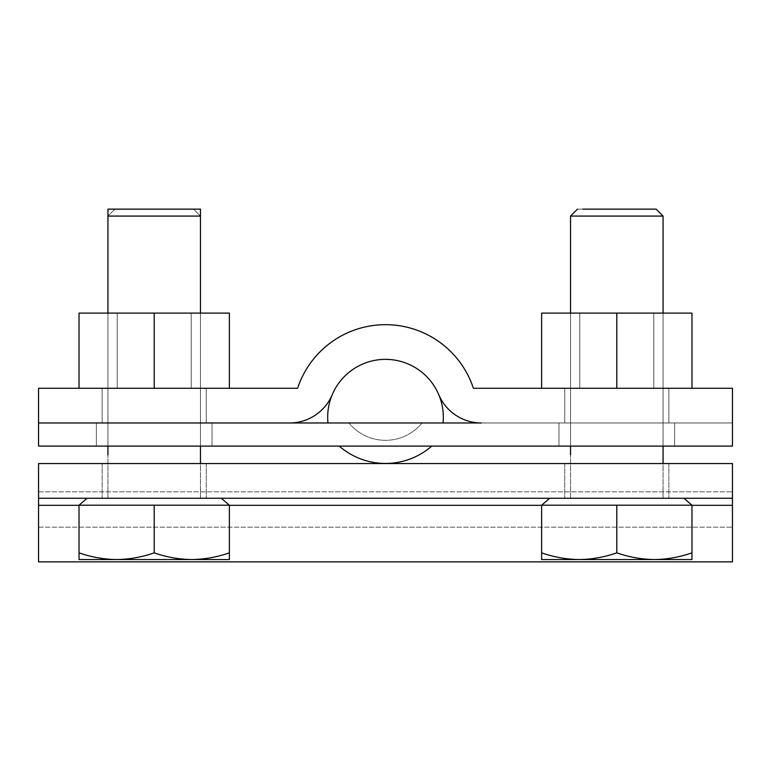 <?xml version="1.0" encoding="UTF-8"?>
<svg xmlns="http://www.w3.org/2000/svg" width="771" height="771" viewBox="0 0 771 771"><rect width="100%" height="100%" fill="white"/><g stroke="black" fill="none" stroke-linecap="round" stroke-linejoin="round"><path stroke-width="0.58" stroke-dasharray="3.85 2.89" d="M102.157 422.971L102.157 388.276L206.243 388.276L102.157 388.276L206.243 388.276L102.157 388.276L206.243 388.276L102.157 388.276L206.243 388.276L102.157 388.276L102.157 422.971L206.243 422.971L206.243 388.276L206.243 422.971L102.157 422.971L206.243 422.971L102.157 422.971L102.157 388.276L102.157 422.971L206.243 422.971L206.243 388.276L206.243 422.971L102.157 422.971M38.55 388.276L297.616 388.276A92.52 92.52 0 0 1 473.384 388.276L732.45 388.276L732.45 422.971L38.55 422.971L38.55 388.276L297.616 388.276A92.52 92.52 0 0 1 473.384 388.276L732.45 388.276L732.45 422.971L327.964 422.971A57.825 57.825 0 0 1 385.5 359.363A57.825 57.825 0 0 1 443.036 422.971L732.45 422.971L732.45 446.101L732.45 422.971L481.393 422.971A46.26 46.26 0 0 1 438.776 394.704A57.825 57.825 0 0 0 332.224 394.704A46.26 46.26 0 0 1 289.607 422.971L38.55 422.971L38.55 446.101L732.45 446.101L38.55 446.101L38.55 388.276M564.758 422.971L564.758 388.276L668.842 388.276L564.758 388.276L668.842 388.276L564.758 388.276L668.842 388.276L564.758 388.276L668.842 388.276L564.758 388.276L564.758 422.971L668.842 422.971L668.842 388.276L668.842 422.971L564.758 422.971L668.842 422.971L564.758 422.971L564.758 388.276L564.758 422.971L668.842 422.971L668.842 388.276L668.842 422.971L564.758 422.971M154.2 498.259L102.157 498.259L154.2 498.259M154.2 463.564L102.157 463.564L154.2 463.564M616.8 498.259L564.758 498.259L616.8 498.259M38.55 505.323L38.55 561.866L38.55 498.259L732.45 498.259L732.45 561.866L732.45 498.259L38.55 498.259L732.45 498.259L732.45 463.564L38.55 463.564L38.55 498.259L732.45 498.259L38.55 498.259L732.45 498.259L732.45 463.564L732.45 469.346L732.45 463.564L38.55 463.564L732.45 463.564L38.55 463.564L732.45 463.564L732.45 527.171L732.45 463.564L38.55 463.564L38.55 505.323L732.45 505.323M616.8 463.564L564.758 463.564L616.8 463.564M38.55 469.346L38.55 527.171L38.55 469.346M96.105 498.259L221.277 498.259L96.105 498.259M114.137 498.259L200.46 498.259L114.137 498.259M219.301 505.198L79.028 505.198L229.373 505.198L79.028 505.198L229.373 505.198L79.028 505.198L79.028 552.836C91.286 557.134 103.815 559.37 116.614 559.553L79.028 559.553L79.028 552.836L79.028 559.553L191.786 559.553C204.585 559.37 217.114 557.134 229.373 552.836C217.114 557.134 204.585 559.37 191.786 559.553L116.614 559.553C129.412 559.37 141.941 557.134 154.2 552.836C166.459 557.134 178.988 559.37 191.786 559.553C178.988 559.37 166.459 557.134 154.2 552.836C141.941 557.134 129.412 559.37 116.614 559.553C103.815 559.37 91.286 557.134 79.028 552.836L79.028 505.198L79.028 552.836C91.286 557.134 103.815 559.37 116.614 559.553L79.028 559.553L79.028 552.836C91.286 557.134 103.815 559.37 116.614 559.553C129.412 559.37 141.941 557.134 154.2 552.836L154.2 505.198L79.028 505.198L79.028 552.836C91.286 557.134 103.815 559.37 116.614 559.553L79.028 559.553L79.028 505.198L79.028 552.836C91.286 557.134 103.815 559.37 116.614 559.553C129.412 559.37 141.941 557.134 154.2 552.836L154.2 505.198L191.786 505.198L116.614 505.198L154.2 505.198L154.2 552.836C166.459 557.134 178.988 559.37 191.786 559.553C204.585 559.37 217.114 557.134 229.373 552.836L229.373 505.198L116.614 505.198L229.373 505.198L154.2 505.198L154.2 552.836C166.459 557.134 178.988 559.37 191.786 559.553L79.028 559.553L191.786 559.553C204.585 559.37 217.114 557.134 229.373 552.836L229.373 505.198L219.301 505.198M120.151 209.134L193.521 209.134L120.151 209.134M114.137 216.073L200.46 216.073L114.137 216.073M219.301 559.553L116.614 559.553C129.412 559.37 141.941 557.134 154.2 552.836L154.2 505.198L154.2 552.836C166.459 557.134 178.988 559.37 191.786 559.553C204.585 559.37 217.114 557.134 229.373 552.836L229.373 559.553L116.614 559.553C129.412 559.37 141.941 557.134 154.2 552.836C166.459 557.134 178.988 559.37 191.786 559.553C204.585 559.37 217.114 557.134 229.373 552.836L229.373 505.198L191.786 505.198L229.373 505.198L229.373 559.553L219.301 559.553M200.46 216.073L107.94 216.073L107.94 454.89L107.94 209.134L200.46 209.134L107.94 209.134L200.46 209.134L200.46 454.89L200.46 216.073L193.521 209.134L200.46 216.073M558.975 446.101L674.625 446.101L558.975 446.101L674.625 446.101L558.975 446.101L674.625 446.101L558.975 446.101L674.625 446.101L558.975 446.101L558.975 422.971L674.625 422.971L558.975 422.971L674.625 422.971L558.975 422.971L558.975 446.101L558.975 422.971L674.625 422.971L674.625 446.101L674.625 422.971L558.975 422.971L674.625 422.971L558.975 422.971L558.975 446.101M96.375 446.101L212.025 446.101L96.375 446.101L212.025 446.101L96.375 446.101L212.025 446.101L96.375 446.101L212.025 446.101L96.375 446.101L96.375 422.971L212.025 422.971L96.375 422.971L212.025 422.971L96.375 422.971L96.375 446.101L96.375 422.971L212.025 422.971L212.025 446.101L212.025 422.971L96.375 422.971L212.025 422.971L96.375 422.971L96.375 446.101M339.24 446.101L431.76 446.101A70.354 70.354 0 0 1 339.24 446.101L431.76 446.101A70.354 70.354 0 0 1 339.24 446.101M348.926 422.971L422.074 422.971A47.224 47.224 0 0 1 348.926 422.971L422.074 422.971A47.224 47.224 0 0 1 348.926 422.971L422.074 422.971L348.926 422.971A47.224 47.224 0 0 0 385.5 440.318A47.224 47.224 0 0 1 348.926 422.971M541.627 388.276L541.627 313.103L691.972 313.103L541.627 313.103L541.627 388.276L616.8 388.276L616.8 313.103L541.627 313.103L541.627 388.276L691.972 388.276L691.972 313.103L541.627 313.103L541.627 388.276L541.627 313.103L541.627 388.276L616.8 388.276L616.8 313.103L616.8 388.276L541.627 388.276L691.972 388.276L691.972 313.103L616.8 313.103L616.8 388.276L541.627 388.276L691.972 388.276L616.8 388.276L616.8 313.103L616.8 388.276L691.972 388.276L691.972 313.103L691.972 388.276L541.627 388.276M570.54 313.103L663.06 313.103L570.54 313.103L663.06 313.103L570.54 313.103L663.06 313.103L570.54 313.103L663.06 313.103L570.54 313.103L570.54 446.101L570.54 313.103M570.54 388.276L663.06 388.276L570.54 388.276M653.808 388.276L579.792 388.276L653.808 388.276L579.792 388.276L653.808 388.276L579.792 388.276L653.808 388.276L579.792 388.276L653.808 388.276L653.808 313.103L579.792 313.103L653.808 313.103L579.792 313.103L579.792 388.276L579.792 313.103L653.808 313.103L653.808 388.276L653.808 313.103L579.792 313.103L653.808 313.103L579.792 313.103L579.792 388.276L579.792 313.103L653.808 313.103L653.808 388.276M79.028 388.276L79.028 313.103L154.2 313.103L79.028 313.103L154.2 313.103L79.028 313.103L79.028 388.276L154.2 388.276L154.2 313.103L229.373 313.103L79.028 313.103L79.028 388.276L229.373 388.276L229.373 313.103L79.028 313.103L79.028 388.276L79.028 313.103L79.028 388.276L154.2 388.276L79.028 388.276L154.2 388.276L154.2 313.103L154.2 388.276L229.373 388.276L79.028 388.276L154.2 388.276L154.2 313.103L154.2 388.276L229.373 388.276L229.373 313.103L154.2 313.103L154.2 388.276L229.373 388.276L229.373 313.103L229.373 388.276L79.028 388.276M107.94 313.103L200.46 313.103L107.94 313.103L200.46 313.103L107.94 313.103L200.46 313.103L107.94 313.103L200.46 313.103L107.94 313.103L107.94 446.101L107.94 313.103M107.94 388.276L200.46 388.276L107.94 388.276M191.208 388.276L117.192 388.276L191.208 388.276L117.192 388.276L191.208 388.276L117.192 388.276L191.208 388.276L117.192 388.276L191.208 388.276L191.208 313.103L117.192 313.103L191.208 313.103L117.192 313.103L117.192 388.276L117.192 313.103L191.208 313.103L191.208 388.276L191.208 313.103L117.192 313.103L191.208 313.103L117.192 313.103L117.192 388.276L117.192 313.103L191.208 313.103L191.208 388.276M558.705 498.259L683.877 498.259L558.705 498.259M576.737 498.259L663.06 498.259L576.737 498.259M681.901 505.198L541.627 505.198L691.972 505.198L541.627 505.198L691.972 505.198L541.627 505.198L541.627 552.836C553.886 557.134 566.415 559.37 579.214 559.553L541.627 559.553L541.627 552.836L541.627 559.553L654.386 559.553C667.185 559.37 679.714 557.134 691.972 552.836C679.714 557.134 667.185 559.37 654.386 559.553L579.214 559.553C592.012 559.37 604.541 557.134 616.8 552.836C629.059 557.134 641.588 559.37 654.386 559.553C641.588 559.37 629.059 557.134 616.8 552.836C604.541 557.134 592.012 559.37 579.214 559.553C566.415 559.37 553.886 557.134 541.627 552.836L541.627 505.198L541.627 552.836C553.886 557.134 566.415 559.37 579.214 559.553L541.627 559.553L541.627 552.836L541.627 559.553L579.214 559.553C592.012 559.37 604.541 557.134 616.8 552.836L616.8 505.198L541.627 505.198L541.627 552.836C553.886 557.134 566.415 559.37 579.214 559.553L541.627 559.553L541.627 552.836L541.627 559.553L654.386 559.553C667.185 559.37 679.714 557.134 691.972 552.836L691.972 505.198L579.214 505.198L654.386 505.198L616.8 505.198L616.8 552.836C629.059 557.134 641.588 559.37 654.386 559.553L579.214 559.553C592.012 559.37 604.541 557.134 616.8 552.836L616.8 505.198L616.8 552.836C629.059 557.134 641.588 559.37 654.386 559.553C667.185 559.37 679.714 557.134 691.972 552.836L691.972 505.198L681.901 505.198M582.751 209.134L656.121 209.134L582.751 209.134M576.737 216.073L663.06 216.073L576.737 216.073M579.214 559.553C592.012 559.37 604.541 557.134 616.8 552.836C604.541 557.134 592.012 559.37 579.214 559.553L654.386 559.553C641.588 559.37 629.059 557.134 616.8 552.836C629.059 557.134 641.588 559.37 654.386 559.553L691.972 559.553L691.972 505.198L654.386 505.198L691.972 505.198L691.972 552.836C679.714 557.134 667.185 559.37 654.386 559.553C667.185 559.37 679.714 557.134 691.972 552.836L691.972 559.553L691.972 552.836L691.972 559.553L579.214 559.553C566.415 559.37 553.886 557.134 541.627 552.836L541.627 505.198L541.627 552.836C553.886 557.134 566.415 559.37 579.214 559.553L541.627 559.553L541.627 552.836M38.55 491.831L38.55 527.171L38.55 463.564L38.55 491.831L732.45 491.831L38.55 491.831M229.373 552.836L229.373 505.198L229.373 552.836M656.121 209.134L577.479 209.134L570.54 216.073L656.863 216.073L570.54 216.073L570.54 454.89L570.54 216.073L577.479 209.134L656.121 209.134L663.06 216.073L656.863 216.073L663.06 216.073L663.06 454.89L663.06 216.073L656.121 209.134M616.8 552.836L616.8 505.198L616.8 552.836M229.373 388.276L229.373 313.103L229.373 388.276L154.2 388.276L229.373 388.276M691.972 388.276L691.972 313.103L691.972 388.276L616.8 388.276L691.972 388.276M422.074 422.971A47.224 47.224 0 0 1 385.5 440.318A47.224 47.224 0 0 0 422.074 422.971M674.625 422.971L674.625 446.101L674.625 422.971M212.025 422.971L212.025 446.101L212.025 422.971M79.028 505.323L229.373 505.323M541.627 505.323L691.972 505.323M102.157 463.564L102.157 498.259L102.157 463.564M564.758 463.564L564.758 498.259L564.758 463.564M668.842 463.564L668.842 498.259L668.842 463.564M206.243 463.564L206.243 498.259L206.243 463.564M38.55 527.171L732.45 527.171L38.55 527.171M87.123 498.259L79.028 505.198L87.123 498.259M200.46 498.259L200.46 454.89L200.46 498.259M221.277 498.259L229.373 505.198L221.277 498.259M114.879 209.134L107.94 216.073L114.879 209.134M107.94 498.259L107.94 454.89L107.94 498.259M200.46 446.101L200.46 313.103L200.46 446.101M549.723 498.259L541.627 505.198L549.723 498.259M663.06 498.259L663.06 454.89L663.06 498.259M683.877 498.259L691.972 505.198L683.877 498.259M570.54 498.259L570.54 454.89L570.54 498.259M663.06 446.101L663.06 313.103L663.06 446.101"/><path stroke-width="1.16" d="M38.55 388.276L297.616 388.276A92.52 92.52 0 0 1 473.384 388.276L732.45 388.276L732.45 446.101L38.55 446.101L38.55 388.276L297.616 388.276A92.52 92.52 0 0 1 473.384 388.276L732.45 388.276L732.45 446.101L38.55 446.101L38.55 422.971L327.964 422.971A57.825 57.825 0 0 1 385.5 359.363A57.825 57.825 0 0 1 443.036 422.971L38.55 422.971L38.55 388.276M732.45 498.259L38.55 498.259L38.55 561.866L732.45 561.866L732.45 498.259L38.55 498.259L38.55 463.564L732.45 463.564L732.45 498.259L732.45 463.564L38.55 463.564L38.55 561.866L732.45 561.866L732.45 498.259M191.786 559.553L229.373 559.553L229.373 552.836C217.114 557.134 204.585 559.37 191.786 559.553C178.988 559.37 166.459 557.134 154.2 552.836C141.941 557.134 129.412 559.37 116.614 559.553L229.373 559.553L229.373 505.198L191.786 505.198L229.373 505.198L229.373 552.836C217.114 557.134 204.585 559.37 191.786 559.553C178.988 559.37 166.459 557.134 154.2 552.836L154.2 505.198L191.786 505.198L116.614 505.198L154.2 505.198L154.2 552.836C141.941 557.134 129.412 559.37 116.614 559.553C103.815 559.37 91.286 557.134 79.028 552.836L79.028 559.553L191.786 559.553M114.137 216.073L200.46 216.073L200.46 313.103L200.46 209.134L107.94 209.134L107.94 313.103L107.94 216.073L114.137 216.073M79.028 505.198L116.614 505.198L79.028 505.198L79.028 559.553L116.614 559.553C103.815 559.37 91.286 557.134 79.028 552.836L79.028 505.198L87.123 498.259L79.028 505.198M431.76 446.101A70.354 70.354 0 0 1 339.24 446.101A70.354 70.354 0 0 0 431.76 446.101M541.627 388.276L541.627 313.103L691.972 313.103L691.972 388.276L691.972 313.103L616.8 313.103L616.8 388.276L616.8 313.103L541.627 313.103L541.627 388.276M79.028 388.276L79.028 313.103L229.373 313.103L229.373 388.276L229.373 313.103L154.2 313.103L154.2 388.276L154.2 313.103L79.028 313.103L79.028 388.276M654.386 559.553L691.972 559.553L691.972 552.836C679.714 557.134 667.185 559.37 654.386 559.553C641.588 559.37 629.059 557.134 616.8 552.836C604.541 557.134 592.012 559.37 579.214 559.553L691.972 559.553L691.972 505.198L654.386 505.198L691.972 505.198L691.972 552.836C679.714 557.134 667.185 559.37 654.386 559.553C641.588 559.37 629.059 557.134 616.8 552.836L616.8 505.198L654.386 505.198L579.214 505.198L616.8 505.198L616.8 552.836C604.541 557.134 592.012 559.37 579.214 559.553C566.415 559.37 553.886 557.134 541.627 552.836L541.627 505.198L579.214 505.198L541.627 505.198L541.627 559.553L654.386 559.553M582.751 209.134L656.121 209.134L663.06 216.073L576.737 216.073L663.06 216.073L663.06 313.103L663.06 216.073L656.121 209.134L582.751 209.134M570.54 216.073L576.737 216.073L570.54 216.073L570.54 313.103L570.54 216.073L577.479 209.134L570.54 216.073M38.55 422.971L289.607 422.971A46.26 46.26 0 0 0 332.224 394.704A57.825 57.825 0 0 1 438.776 394.704A46.26 46.26 0 0 0 481.393 422.971L38.55 422.971M38.55 505.323L79.028 505.323M229.373 505.323L541.627 505.323M691.972 505.323L732.45 505.323M200.46 463.564L200.46 446.101L200.46 463.564M107.94 454.89L107.94 446.101L107.94 454.89M221.277 498.259L229.373 505.198L221.277 498.259M549.723 498.259L541.627 505.198L549.723 498.259M663.06 463.564L663.06 446.101L663.06 463.564M570.54 454.89L570.54 446.101L570.54 454.89M683.877 498.259L691.972 505.198L683.877 498.259"/></g></svg>
